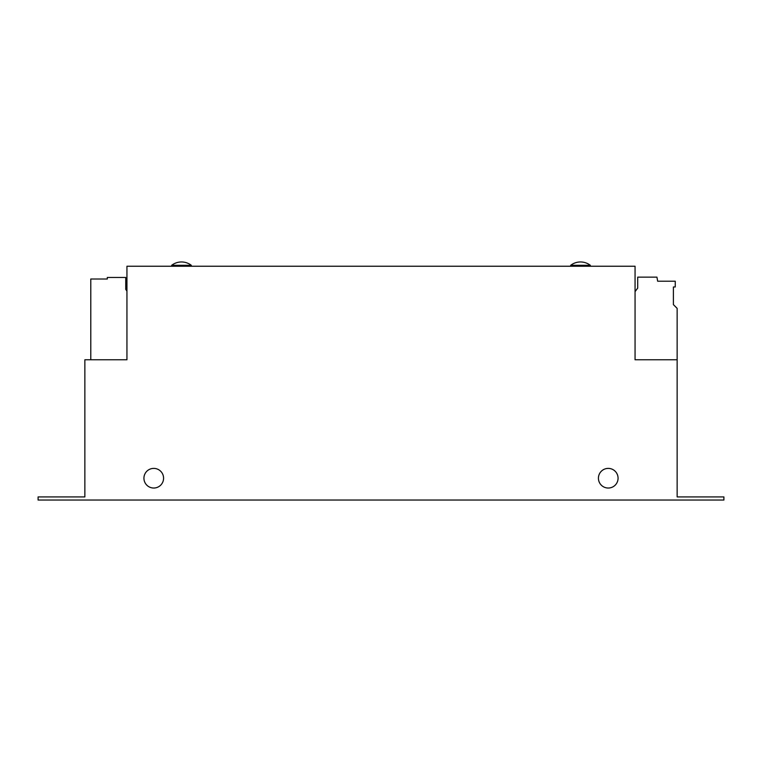 <?xml version="1.0" encoding="UTF-8"?>
<svg xmlns="http://www.w3.org/2000/svg" width="762" height="762" viewBox="0 0 762 762"><rect width="100%" height="100%" fill="white"/><g stroke="black" fill="none" stroke-linecap="round" stroke-linejoin="round"><path stroke-width="1.14" d="M608.247 468.392A9.82 9.82 0 0 0 598.427 478.212A9.82 9.82 0 0 0 608.247 488.032A9.82 9.82 0 0 0 618.068 478.212A9.82 9.82 0 0 0 608.247 468.392M153.753 468.392A9.82 9.82 0 0 0 143.932 478.212A9.82 9.82 0 0 0 153.753 488.032A9.82 9.82 0 0 0 163.573 478.212A9.82 9.82 0 0 0 153.753 468.392M570.69 266.243L570.69 265.3L590.321 265.3A16.107 16.107 0 0 0 570.69 265.3M590.321 266.243L590.321 265.3M171.679 266.243L171.679 265.3L191.31 265.3A16.107 16.107 0 0 0 171.679 265.3M191.31 266.243L191.31 265.3M126.94 359.759L84.858 359.759L84.858 496.919L38.1 496.919L38.1 500.034L723.9 500.034L723.9 496.919L677.142 496.919L677.142 359.759L635.06 359.759L635.06 266.243L126.94 266.243L126.94 359.759M635.06 291.646L637.708 288.065L637.708 277.149L656.939 277.149L657.654 281.207L675.256 281.207L675.256 286.979L673.398 286.979L673.398 304.629L677.142 308.362L677.142 359.759M126.94 291.094L125.74 289.379L125.74 277.463L107.299 277.463L107.299 279.016L90.783 279.016L90.783 359.759M513.569 266.243L248.602 266.243"/></g></svg>
